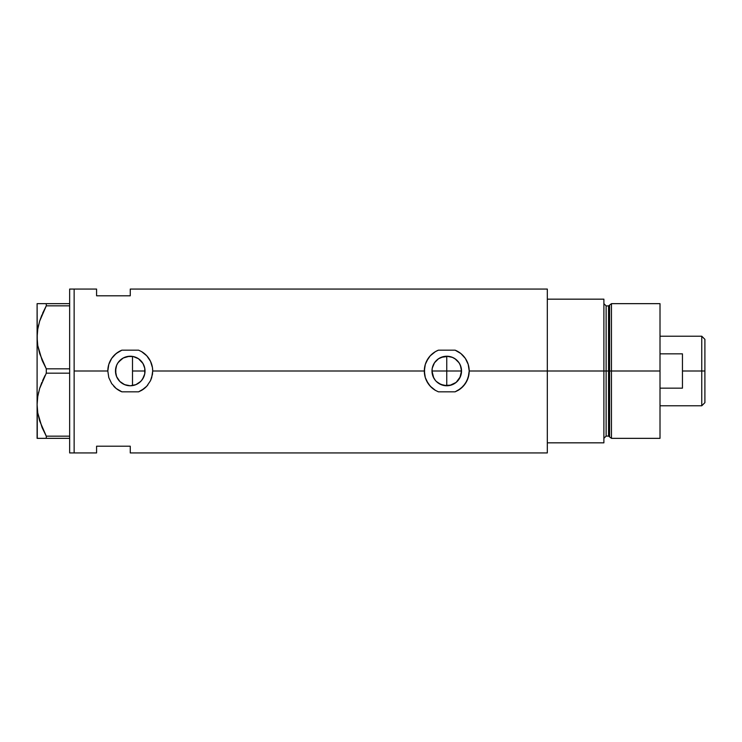 <?xml version="1.0" encoding="UTF-8"?>
<svg xmlns="http://www.w3.org/2000/svg" width="742" height="742" viewBox="0 0 742 742"><rect width="100%" height="100%" fill="white"/><g stroke="black" fill="none" stroke-linecap="round" stroke-linejoin="round"><path stroke-width="1.11" d="M135.517 384.801L133.912 385.311M137.428 383.911L136.574 384.347M140.21 381.907L138.995 382.909M142.093 379.839L141.054 381.073M143.577 377.381L142.742 378.884M144.588 374.571L143.994 376.417M432.28 373.903L431.992 371L433.115 376.648L432.28 373.903M435.341 380.368L433.115 376.648L435.025 379.978M433.708 377.919L431.992 371L432.271 368.115L434.478 362.792L438.55 358.72L441.11 357.356L448.456 356.327M451.108 385.117L443.855 385.478L438.55 383.28L435.999 381.119M459.808 364.09L461.246 368.106L461.246 373.885L461.533 371L446.758 371L446.758 356.234L443.855 356.522L446.758 356.234L446.758 385.766L440.331 384.3M441.1 384.644L436.305 381.434M458.797 362.439L460.402 365.352L461.533 371A14.766 14.766 0 0 1 446.758 385.766A14.766 14.766 0 0 1 431.992 371A14.766 14.766 0 0 1 446.758 356.234A14.766 14.766 0 0 1 461.533 371L459.808 377.91M455.078 383.206L449.643 385.488L456.135 382.408L460.402 376.658L458.779 379.579M457.638 380.998L454.967 383.28M130.258 385.766L124.6 384.644L119.814 381.444L116.605 376.648L115.483 371A14.766 14.766 0 0 1 130.258 356.234A14.766 14.766 0 0 1 145.024 371A14.766 14.766 0 0 1 130.258 385.766A14.766 14.766 0 0 1 115.483 371L116.605 365.352L117.978 362.792L122.05 358.72L124.6 357.356L127.374 356.512L133.133 356.512L138.457 358.72L142.538 362.792L143.902 365.352L144.746 368.115L144.746 373.885L142.538 379.208L140.702 381.444L135.907 384.644L130.258 385.766L135.842 384.671M122.133 383.336L125.454 384.968M115.798 367.967L115.826 374.163L116.837 377.177L119.481 381.11L121.994 383.243M138.485 383.262L141.453 380.627L143.929 376.584M142.594 379.116L142.974 378.503M135.962 384.625L137.437 383.911M547.318 289.065L547.318 442.835L603.886 442.835L603.886 371L606.131 371L603.886 371L603.886 299.165L547.318 299.165L547.318 371L603.886 371L603.886 299.165L547.318 299.165L547.318 442.835L603.886 442.835L603.886 371L547.318 371L547.318 452.935L547.318 371L469.204 371L468.202 377.632L465.317 383.623L460.828 388.493L455.106 391.832L438.411 391.832L435.415 390.366L430.258 386.22L426.529 380.72L425.305 377.613L424.313 371L152.704 371L152.453 374.367L150.487 380.729L146.758 386.211L141.601 390.366L138.606 391.832L121.901 391.832L116.188 388.493L111.69 383.614L108.805 377.613L107.813 371L74.135 371L74.135 289.065L74.135 371L107.813 371L108.805 364.387L111.68 358.386L116.179 353.517L121.901 350.168L138.606 350.168L141.611 351.634L146.768 355.798L150.496 361.289L152.453 367.661L152.704 371A22.445 22.445 0 0 0 141.611 351.634L146.768 355.798L150.496 361.289L152.453 367.661L152.704 371L424.313 371L425.305 364.387L426.52 361.289L430.249 355.798L435.415 351.634L438.411 350.168L455.106 350.168L460.856 353.535L465.345 358.414L468.211 364.405L469.204 371A22.445 22.445 0 0 0 455.106 350.168L460.856 353.535L465.345 358.414L468.211 364.405L469.204 371L547.318 371L547.318 289.065L130.258 289.065L130.258 295.798L96.581 295.798L96.581 289.065L96.581 295.798L130.258 295.798L130.258 289.065M453.566 384.115L452.435 384.634M131.529 356.281L132.503 356.401L132.503 385.599L131.547 385.71M116.058 375.072L115.798 374.024M117.255 378.012L116.726 376.927M119.008 380.572L118.228 379.579M123.849 384.31L122.69 383.688M121.224 382.687L120.631 382.204M129.284 385.738L128.422 385.654M126.734 385.348L126.168 385.191M121.901 350.168A22.445 22.445 0 0 0 107.813 371L108.805 364.387L111.68 358.386L114.917 354.611L118.905 351.634L121.901 350.168L138.606 350.168L141.611 351.634M74.135 371L74.135 452.935L74.135 371L74.135 452.935L69.646 452.935L74.135 452.935L74.135 289.065L69.646 289.065L74.135 289.065L74.135 371M96.581 446.202L130.258 446.202L130.258 452.935L130.258 446.202L96.581 446.202L96.581 452.935L96.581 446.202M125.454 357.032L126.734 356.652M128.449 356.345L129.312 356.262M122.69 358.312L123.849 357.69M120.25 360.13L121.234 359.304M118.47 362.105L118.998 361.437M118.228 362.421L117.264 363.97M116.846 364.814L116.067 366.91M446.758 356.234L452.407 357.356L455.727 359.267M449.661 356.522L453.167 357.69M438.411 350.168A22.445 22.445 0 0 0 435.424 351.625L438.411 350.168L455.106 350.168M435.396 351.643A22.445 22.445 0 0 0 430.249 355.798L435.415 351.634M430.23 355.808A22.445 22.445 0 0 0 425.324 364.35L428.19 358.386L430.249 355.798M425.296 364.424A22.445 22.445 0 0 0 424.563 367.633M424.313 371.037A22.445 22.445 0 0 0 424.563 374.33L424.563 367.661A22.445 22.445 0 0 0 424.313 370.963M424.563 374.358A22.445 22.445 0 0 0 425.296 377.585L425.305 377.613A22.445 22.445 0 0 0 435.415 390.366L431.436 387.398L428.19 383.614L425.305 377.613L424.563 374.358M424.313 371L425.305 364.387M458.12 390.357A22.445 22.445 0 0 0 469.204 371L468.953 374.367L466.987 380.729L463.268 386.211L458.102 390.366L455.106 391.832L438.411 391.832L435.415 390.366M463.323 386.146L464.362 384.922M467.414 362.217L466.996 361.289M458.176 361.632L454.976 358.729L459.038 362.792L460.402 365.342L461.533 371L431.992 371L432.271 368.106L431.992 371L446.758 371L446.758 385.766M461.246 373.885L460.402 376.648M459.038 379.208L457.202 381.444M113.749 386.22A22.445 22.445 0 0 0 121.901 391.832L116.188 388.493L111.69 383.614L108.805 377.613L107.813 371M141.601 390.366A22.445 22.445 0 0 0 146.758 386.211L144.328 388.493L138.606 391.832L121.901 391.832M152.704 371L151.702 377.632L150.487 380.729L146.777 386.192M146.805 386.165L147.881 384.903M150.895 362.17L150.496 361.289M129.321 356.262L123.237 358.006L118.46 362.105M132.503 385.599L132.503 356.401L130.286 356.234M138.42 358.692L135.962 357.375M144.764 368.236L145.024 371L144.792 368.375L142.974 363.497L138.466 358.729M435.062 361.985L433.708 364.081M440.275 357.727L443.874 356.512L438.541 358.729L435.35 361.623M454.976 358.729L452.425 357.356M144.096 365.843L144.588 367.429M142.974 363.497L143.577 364.619M141.054 360.927L142.093 362.161M138.995 359.091L140.21 360.093M137.437 358.089L137.993 358.414M136.584 357.653L137.428 358.089M133.912 356.689L135.044 357.032M432.271 368.115L433.124 365.333M41.997 359.963L37.768 345.577L37.1 337.332L37.406 342.887M45.828 306.687L39.641 321.147L41.914 314.886M38.398 325.821L37.759 329.142M41.997 427.299L37.768 412.923L37.1 404.668L37.749 396.553L39.623 388.548L46.292 373.18L39.641 388.483L41.867 382.353M38.398 393.167L38.603 392.258M37.1 404.334L37.1 438.346L46.292 438.346L46.292 436.166L69.646 436.166L46.292 436.166L39.66 420.918L37.768 412.923L37.1 404.668L37.749 396.553L39.623 388.548L46.292 373.18L46.292 368.82L69.646 368.82L46.292 368.82L39.66 353.572L37.768 345.577L37.1 337.332L37.749 329.207L39.623 321.203L46.292 305.834L46.292 303.654L69.646 303.654L37.1 303.654L37.759 303.654L37.1 303.654L37.1 404.668L37.759 412.858M46.292 438.346L69.646 438.346L42.563 438.346L46.292 438.346L46.292 436.166L42.266 427.948M46.292 373.18L69.646 373.18L46.292 373.18L46.292 368.82L42.572 361.308M37.1 336.989L37.749 329.207L39.623 321.203L46.292 305.834L69.646 305.834L46.292 305.834L42.563 313.374M46.292 305.834L46.292 303.654L38.686 303.663M39.632 438.346L42.554 438.346M37.267 438.346L37.267 408.777M45.698 435.072L46.292 436.166M37.406 410.233L37.759 412.84M37.267 400.532L37.35 399.586M45.067 375.471L42.572 380.692M42.118 360.26L42.554 361.271M37.267 341.403L37.1 303.654M37.267 333.195L37.36 332.231M38.621 324.866L37.759 329.16M39.641 303.654L42.554 303.654M37.1 404.668L37.1 337.332M69.646 289.065L69.646 452.935L69.646 289.065M611.464 371L611.464 303.654L611.464 371L660.009 371L660.009 303.654L660.009 371L611.464 371L611.464 438.346L611.464 371L609.618 371L611.464 371M609.618 305.073L609.618 436.927L609.618 305.073L609.618 371L608.533 371L608.533 436.092L608.533 371L609.618 371L609.618 436.927L608.533 436.092L608.533 305.908L611.464 303.654L660.009 303.654M608.533 305.908L606.131 305.908L606.131 436.092L606.131 371L608.533 371L606.131 371L606.131 436.092L603.886 438.346M660.009 438.346L660.009 371L660.009 438.346L611.464 438.346L609.618 436.927M606.131 371L606.131 305.908L606.131 371M608.533 371L608.533 305.908L608.533 371M701.756 371L704.9 371L704.9 339.354L704.9 402.646L704.9 371L701.756 371L701.756 336.209L701.756 371L682.454 371L701.756 371L701.756 405.791L701.756 371M682.454 353.851L682.454 388.149L660.009 388.149L682.454 388.149L682.454 353.851L660.009 353.851L682.454 353.851M132.503 371L145.024 371L132.503 371M74.135 289.065L96.581 289.065M74.135 452.935L96.581 452.935M547.318 452.935L130.258 452.935M606.131 436.092L608.533 436.092M606.131 305.908L603.886 303.654M660.009 336.209L701.756 336.209L704.9 339.354M660.009 405.791L701.756 405.791L704.9 402.646"/></g></svg>
